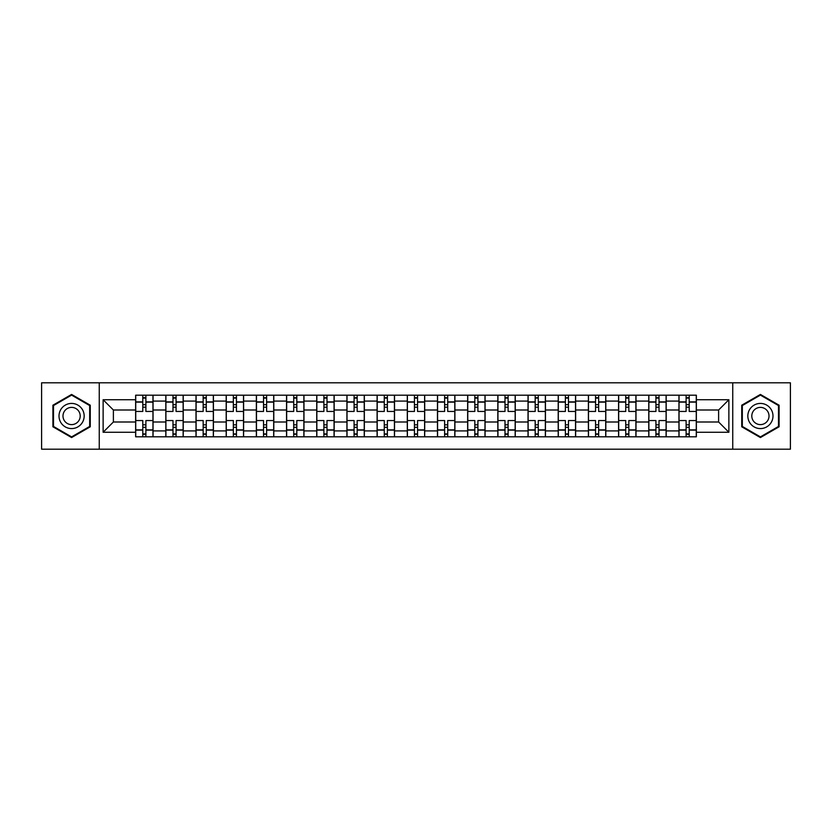 <?xml version="1.0" encoding="UTF-8"?>
<svg xmlns="http://www.w3.org/2000/svg" width="832" height="832" viewBox="0 0 832 832"><rect width="100%" height="100%" fill="white"/><g stroke="black" fill="none" stroke-linecap="round" stroke-linejoin="round"><path stroke-width="1.25" d="M732.742 449.186L790.4 449.186L790.4 382.814L41.6 382.814L41.6 449.186L732.742 449.186L732.742 382.814M165.818 436.8L165.818 401.097L153.046 401.097L153.046 436.8M153.046 401.097L153.046 395.2M165.818 401.097L165.818 395.2M183.238 395.2L183.238 436.8M196.009 436.8L196.009 395.2M213.418 395.2L213.418 436.8M226.19 436.8L226.19 395.2M243.599 395.2L243.599 436.8M256.37 436.8L256.37 395.2M273.79 395.2L273.79 436.8M286.551 436.8L286.551 395.2M303.971 395.2L303.971 436.8M316.742 436.8L316.742 395.2M334.152 395.2L334.152 436.8M346.923 436.8L346.923 395.2M364.343 395.2L364.343 436.8M377.104 436.8L377.104 395.2M394.524 395.2L394.524 436.8M407.295 436.8L407.295 395.2M424.705 395.2L424.705 436.8M437.476 436.8L437.476 395.2M454.896 395.2L454.896 436.8M467.657 436.8L467.657 395.2M485.077 395.2L485.077 436.8M497.848 436.8L497.848 395.2M515.258 395.2L515.258 436.8M528.029 436.8L528.029 395.2M545.449 395.2L545.449 436.8M558.21 436.8L558.21 395.2M575.63 395.2L575.63 436.8M588.401 436.8L588.401 395.2M605.81 395.2L605.81 436.8M618.582 436.8L618.582 395.2M635.991 395.2L635.991 436.8M648.762 436.8L648.762 395.2M666.182 395.2L666.182 436.8M678.954 436.8L678.954 395.2M678.954 422.001L666.182 422.001M648.762 422.001L635.991 422.001M618.582 422.001L605.81 422.001M588.401 422.001L575.63 422.001M558.21 422.001L545.449 422.001M528.029 422.001L515.258 422.001M497.848 422.001L485.077 422.001M467.657 422.001L454.896 422.001M437.476 422.001L424.705 422.001M407.295 422.001L394.524 422.001M377.104 422.001L364.343 422.001M346.923 422.001L334.152 422.001M316.742 422.001L303.971 422.001M286.551 422.001L273.79 422.001M256.37 422.001L243.599 422.001M226.19 422.001L213.418 422.001M196.009 422.001L183.238 422.001M165.818 422.001L153.046 422.001M678.954 409.999L666.182 409.999M648.762 409.999L635.991 409.999M618.582 409.999L605.81 409.999M588.401 409.999L575.63 409.999M558.21 409.999L545.449 409.999M528.029 409.999L515.258 409.999M497.848 409.999L485.077 409.999M467.657 409.999L454.896 409.999M437.476 409.999L424.705 409.999M407.295 409.999L394.524 409.999M377.104 409.999L364.343 409.999M346.923 409.999L334.152 409.999M316.742 409.999L303.971 409.999M286.551 409.999L273.79 409.999M256.37 409.999L243.599 409.999M226.19 409.999L213.418 409.999M196.009 409.999L183.238 409.999M165.818 409.999L153.046 409.999M113.381 422.001L135.637 422.001L135.637 409.999L113.381 409.999L113.381 422.001L103.126 432.255L103.126 399.745L135.637 399.745L135.637 409.999M696.363 409.999L696.363 422.001L718.619 422.001L718.619 409.999L696.363 409.999L696.363 395.2L135.637 395.2L135.637 399.745M696.363 399.745L728.874 399.745L728.874 432.255L696.363 432.255L696.363 422.001M135.637 422.001L135.637 436.8L696.363 436.8L696.363 432.255M135.637 432.255L103.126 432.255M99.258 449.186L99.258 382.814M90.262 405.215L71.594 394.441L52.915 405.215L52.915 426.785L71.594 437.559L90.262 426.785L90.262 405.215M779.085 405.215L760.406 394.441L741.738 405.215L741.738 426.785L760.406 437.559L779.085 426.785L779.085 405.215M145.891 433.898L142.792 433.898M142.792 398.102L145.891 398.102M176.072 433.898L172.983 433.898M172.983 398.102L176.072 398.102M206.263 433.898L203.164 433.898M203.164 398.102L206.263 398.102M236.444 433.898L233.345 433.898M233.345 398.102L236.444 398.102M266.625 433.898L263.536 433.898M263.536 398.102L266.625 398.102M296.816 433.898L293.717 433.898M293.717 398.102L296.816 398.102M326.997 433.898L323.898 433.898M323.898 398.102L326.997 398.102M357.178 433.898L354.089 433.898M354.089 398.102L357.178 398.102M387.369 433.898L384.27 433.898M384.27 398.102L387.369 398.102M417.55 433.898L414.45 433.898M414.45 398.102L417.55 398.102M447.73 433.898L444.631 433.898M444.631 398.102L447.73 398.102M477.911 433.898L474.822 433.898M474.822 398.102L477.911 398.102M508.102 433.898L505.003 433.898M505.003 398.102L508.102 398.102M538.283 433.898L535.184 433.898M535.184 398.102L538.283 398.102M568.464 433.898L565.375 433.898M565.375 398.102L568.464 398.102M598.655 433.898L595.556 433.898M595.556 398.102L598.655 398.102M628.836 433.898L625.737 433.898M625.737 398.102L628.836 398.102M659.017 433.898L655.928 433.898M655.928 398.102L659.017 398.102M689.208 433.898L686.109 433.898M686.109 398.102L689.208 398.102M103.126 399.745L113.381 409.999M718.619 422.001L728.874 432.255M718.619 409.999L728.874 399.745M152.953 436.8L152.953 411.455L145.891 411.455L145.891 395.2M142.792 395.2L142.792 411.455L135.73 411.455L135.73 395.2M152.953 411.455L152.953 395.2M135.73 436.8L135.73 420.545L142.792 420.545L142.792 436.8M145.891 436.8L145.891 420.545L152.953 420.545M142.792 407.191L145.891 407.191M135.73 420.545L135.73 411.455M145.891 424.809L142.792 424.809M145.891 434.283L142.792 434.283M142.792 427.315L145.891 427.315M145.891 404.685L142.792 404.685M142.792 397.717L145.891 397.717M60.694 422.292A12.574 12.574 0 0 0 77.875 426.889A12.574 12.574 0 0 0 82.482 409.708A12.574 12.574 0 0 0 65.302 405.111A12.574 12.574 0 0 0 60.694 422.292M64.137 420.306A8.611 8.611 0 0 0 75.899 423.457A8.611 8.611 0 0 0 79.05 411.694A8.611 8.611 0 0 0 67.288 408.543A8.611 8.611 0 0 0 64.137 420.306M71.594 395.106L89.679 405.558L89.679 426.442L71.594 436.894L53.498 426.442L53.498 405.558L71.594 395.106M749.518 422.292A12.574 12.574 0 0 0 766.698 426.889A12.574 12.574 0 0 0 771.306 409.708A12.574 12.574 0 0 0 754.125 405.111A12.574 12.574 0 0 0 749.518 422.292M752.95 420.306A8.611 8.611 0 0 0 764.712 423.457A8.611 8.611 0 0 0 767.863 411.694A8.611 8.611 0 0 0 756.101 408.543A8.611 8.611 0 0 0 752.95 420.306M760.406 395.106L778.502 405.558L778.502 426.442L760.406 436.894L742.321 426.442L742.321 405.558L760.406 395.106M183.134 436.8L183.134 411.455L176.072 411.455L176.072 395.2M172.983 395.2L172.983 411.455L165.911 411.455L165.911 395.2M183.134 411.455L183.134 395.2M165.911 436.8L165.911 420.545L172.983 420.545L172.983 436.8M176.072 436.8L176.072 420.545L183.134 420.545M172.983 407.191L176.072 407.191M165.911 420.545L165.911 411.455M176.072 424.809L172.983 424.809M176.072 434.283L172.983 434.283M172.983 427.315L176.072 427.315M176.072 404.685L172.983 404.685M172.983 397.717L176.072 397.717M213.325 436.8L213.325 411.455L206.263 411.455L206.263 395.2M203.164 395.2L203.164 411.455L196.102 411.455L196.102 395.2M213.325 411.455L213.325 395.2M196.102 436.8L196.102 420.545L203.164 420.545L203.164 436.8M206.263 436.8L206.263 420.545L213.325 420.545M203.164 407.191L206.263 407.191M196.102 420.545L196.102 411.455M206.263 424.809L203.164 424.809M206.263 434.283L203.164 434.283M203.164 427.315L206.263 427.315M206.263 404.685L203.164 404.685M203.164 397.717L206.263 397.717M243.506 436.8L243.506 411.455L236.444 411.455L236.444 395.2M233.345 395.2L233.345 411.455L226.283 411.455L226.283 395.2M243.506 411.455L243.506 395.2M226.283 436.8L226.283 420.545L233.345 420.545L233.345 436.8M236.444 436.8L236.444 420.545L243.506 420.545M233.345 407.191L236.444 407.191M226.283 420.545L226.283 411.455M236.444 424.809L233.345 424.809M236.444 434.283L233.345 434.283M233.345 427.315L236.444 427.315M236.444 404.685L233.345 404.685M233.345 397.717L236.444 397.717M273.686 436.8L273.686 411.455L266.625 411.455L266.625 395.2M263.536 395.2L263.536 411.455L256.464 411.455L256.464 395.2M273.686 411.455L273.686 395.2M256.464 436.8L256.464 420.545L263.536 420.545L263.536 436.8M266.625 436.8L266.625 420.545L273.686 420.545M263.536 407.191L266.625 407.191M256.464 420.545L256.464 411.455M266.625 424.809L263.536 424.809M266.625 434.283L263.536 434.283M263.536 427.315L266.625 427.315M266.625 404.685L263.536 404.685M263.536 397.717L266.625 397.717M303.878 436.8L303.878 411.455L296.816 411.455L296.816 395.2M293.717 395.2L293.717 411.455L286.655 411.455L286.655 395.2M303.878 411.455L303.878 395.2M286.655 436.8L286.655 420.545L293.717 420.545L293.717 436.8M296.816 436.8L296.816 420.545L303.878 420.545M293.717 407.191L296.816 407.191M286.655 420.545L286.655 411.455M296.816 424.809L293.717 424.809M296.816 434.283L293.717 434.283M293.717 427.315L296.816 427.315M296.816 404.685L293.717 404.685M293.717 397.717L296.816 397.717M334.058 436.8L334.058 411.455L326.997 411.455L326.997 395.2M323.898 395.2L323.898 411.455L316.836 411.455L316.836 395.2M334.058 411.455L334.058 395.2M316.836 436.8L316.836 420.545L323.898 420.545L323.898 436.8M326.997 436.8L326.997 420.545L334.058 420.545M323.898 407.191L326.997 407.191M316.836 420.545L316.836 411.455M326.997 424.809L323.898 424.809M326.997 434.283L323.898 434.283M323.898 427.315L326.997 427.315M326.997 404.685L323.898 404.685M323.898 397.717L326.997 397.717M364.239 436.8L364.239 411.455L357.178 411.455L357.178 395.2M354.089 395.2L354.089 411.455L347.017 411.455L347.017 395.2M364.239 411.455L364.239 395.2M347.017 436.8L347.017 420.545L354.089 420.545L354.089 436.8M357.178 436.8L357.178 420.545L364.239 420.545M354.089 407.191L357.178 407.191M347.017 420.545L347.017 411.455M357.178 424.809L354.089 424.809M357.178 434.283L354.089 434.283M354.089 427.315L357.178 427.315M357.178 404.685L354.089 404.685M354.089 397.717L357.178 397.717M394.43 436.8L394.43 411.455L387.369 411.455L387.369 395.2M384.27 395.2L384.27 411.455L377.208 411.455L377.208 395.2M394.43 411.455L394.43 395.2M377.208 436.8L377.208 420.545L384.27 420.545L384.27 436.8M387.369 436.8L387.369 420.545L394.43 420.545M384.27 407.191L387.369 407.191M377.208 420.545L377.208 411.455M387.369 424.809L384.27 424.809M387.369 434.283L384.27 434.283M384.27 427.315L387.369 427.315M387.369 404.685L384.27 404.685M384.27 397.717L387.369 397.717M424.611 436.8L424.611 411.455L417.55 411.455L417.55 395.2M414.45 395.2L414.45 411.455L407.389 411.455L407.389 395.2M424.611 411.455L424.611 395.2M407.389 436.8L407.389 420.545L414.45 420.545L414.45 436.8M417.55 436.8L417.55 420.545L424.611 420.545M414.45 407.191L417.55 407.191M407.389 420.545L407.389 411.455M417.55 424.809L414.45 424.809M417.55 434.283L414.45 434.283M414.45 427.315L417.55 427.315M417.55 404.685L414.45 404.685M414.45 397.717L417.55 397.717M454.792 436.8L454.792 411.455L447.73 411.455L447.73 395.2M444.631 395.2L444.631 411.455L437.57 411.455L437.57 395.2M454.792 411.455L454.792 395.2M437.57 436.8L437.57 420.545L444.631 420.545L444.631 436.8M447.73 436.8L447.73 420.545L454.792 420.545M444.631 407.191L447.73 407.191M437.57 420.545L437.57 411.455M447.73 424.809L444.631 424.809M447.73 434.283L444.631 434.283M444.631 427.315L447.73 427.315M447.73 404.685L444.631 404.685M444.631 397.717L447.73 397.717M484.983 436.8L484.983 411.455L477.911 411.455L477.911 395.2M474.822 395.2L474.822 411.455L467.761 411.455L467.761 395.2M484.983 411.455L484.983 395.2M467.761 436.8L467.761 420.545L474.822 420.545L474.822 436.8M477.911 436.8L477.911 420.545L484.983 420.545M474.822 407.191L477.911 407.191M467.761 420.545L467.761 411.455M477.911 424.809L474.822 424.809M477.911 434.283L474.822 434.283M474.822 427.315L477.911 427.315M477.911 404.685L474.822 404.685M474.822 397.717L477.911 397.717M515.164 436.8L515.164 411.455L508.102 411.455L508.102 395.2M505.003 395.2L505.003 411.455L497.942 411.455L497.942 395.2M515.164 411.455L515.164 395.2M497.942 436.8L497.942 420.545L505.003 420.545L505.003 436.8M508.102 436.8L508.102 420.545L515.164 420.545M505.003 407.191L508.102 407.191M497.942 420.545L497.942 411.455M508.102 424.809L505.003 424.809M508.102 434.283L505.003 434.283M505.003 427.315L508.102 427.315M508.102 404.685L505.003 404.685M505.003 397.717L508.102 397.717M545.345 436.8L545.345 411.455L538.283 411.455L538.283 395.2M535.184 395.2L535.184 411.455L528.122 411.455L528.122 395.2M545.345 411.455L545.345 395.2M528.122 436.8L528.122 420.545L535.184 420.545L535.184 436.8M538.283 436.8L538.283 420.545L545.345 420.545M535.184 407.191L538.283 407.191M528.122 420.545L528.122 411.455M538.283 424.809L535.184 424.809M538.283 434.283L535.184 434.283M535.184 427.315L538.283 427.315M538.283 404.685L535.184 404.685M535.184 397.717L538.283 397.717M575.536 436.8L575.536 411.455L568.464 411.455L568.464 395.2M565.375 395.2L565.375 411.455L558.314 411.455L558.314 395.2M575.536 411.455L575.536 395.2M558.314 436.8L558.314 420.545L565.375 420.545L565.375 436.8M568.464 436.8L568.464 420.545L575.536 420.545M565.375 407.191L568.464 407.191M558.314 420.545L558.314 411.455M568.464 424.809L565.375 424.809M568.464 434.283L565.375 434.283M565.375 427.315L568.464 427.315M568.464 404.685L565.375 404.685M565.375 397.717L568.464 397.717M605.717 436.8L605.717 411.455L598.655 411.455L598.655 395.2M595.556 395.2L595.556 411.455L588.494 411.455L588.494 395.2M605.717 411.455L605.717 395.2M588.494 436.8L588.494 420.545L595.556 420.545L595.556 436.8M598.655 436.8L598.655 420.545L605.717 420.545M595.556 407.191L598.655 407.191M588.494 420.545L588.494 411.455M598.655 424.809L595.556 424.809M598.655 434.283L595.556 434.283M595.556 427.315L598.655 427.315M598.655 404.685L595.556 404.685M595.556 397.717L598.655 397.717M635.898 436.8L635.898 411.455L628.836 411.455L628.836 395.2M625.737 395.2L625.737 411.455L618.675 411.455L618.675 395.2M635.898 411.455L635.898 395.2M618.675 436.8L618.675 420.545L625.737 420.545L625.737 436.8M628.836 436.8L628.836 420.545L635.898 420.545M625.737 407.191L628.836 407.191M618.675 420.545L618.675 411.455M628.836 424.809L625.737 424.809M628.836 434.283L625.737 434.283M625.737 427.315L628.836 427.315M628.836 404.685L625.737 404.685M625.737 397.717L628.836 397.717M666.089 436.8L666.089 411.455L659.017 411.455L659.017 395.2M655.928 395.2L655.928 411.455L648.866 411.455L648.866 395.2M666.089 411.455L666.089 395.2M648.866 436.8L648.866 420.545L655.928 420.545L655.928 436.8M659.017 436.8L659.017 420.545L666.089 420.545M655.928 407.191L659.017 407.191M648.866 420.545L648.866 411.455M659.017 424.809L655.928 424.809M659.017 434.283L655.928 434.283M655.928 427.315L659.017 427.315M659.017 404.685L655.928 404.685M655.928 397.717L659.017 397.717M696.27 436.8L696.27 411.455L689.208 411.455L689.208 395.2M686.109 395.2L686.109 411.455L679.047 411.455L679.047 395.2M696.27 411.455L696.27 395.2M679.047 436.8L679.047 420.545L686.109 420.545L686.109 436.8M689.208 436.8L689.208 420.545L696.27 420.545M686.109 407.191L689.208 407.191M679.047 420.545L679.047 411.455M689.208 424.809L686.109 424.809M689.208 434.283L686.109 434.283M686.109 427.315L689.208 427.315M689.208 404.685L686.109 404.685M686.109 397.717L689.208 397.717M648.762 401.097L635.991 401.097M618.582 401.097L605.81 401.097M588.401 401.097L575.63 401.097M558.21 401.097L545.449 401.097M528.029 401.097L515.258 401.097M497.848 401.097L485.077 401.097M467.657 401.097L454.896 401.097M437.476 401.097L424.705 401.097M407.295 401.097L394.524 401.097M377.104 401.097L364.343 401.097M346.923 401.097L334.152 401.097M316.742 401.097L303.971 401.097M286.551 401.097L273.79 401.097M256.37 401.097L243.599 401.097M226.19 401.097L213.418 401.097M196.009 401.097L183.238 401.097M678.954 401.097L666.182 401.097M648.762 430.903L635.991 430.903M618.582 430.903L605.81 430.903M588.401 430.903L575.63 430.903M558.21 430.903L545.449 430.903M528.029 430.903L515.258 430.903M497.848 430.903L485.077 430.903M467.657 430.903L454.896 430.903M437.476 430.903L424.705 430.903M407.295 430.903L394.524 430.903M377.104 430.903L364.343 430.903M346.923 430.903L334.152 430.903M316.742 430.903L303.971 430.903M286.551 430.903L273.79 430.903M256.37 430.903L243.599 430.903M226.19 430.903L213.418 430.903M196.009 430.903L183.238 430.903M165.818 430.903L153.046 430.903M678.954 430.903L666.182 430.903M152.953 401.877L145.891 401.877M142.792 401.877L135.73 401.877M142.792 402.137L135.73 402.137M142.792 429.863L135.73 429.863M142.792 430.123L135.73 430.123M152.953 430.123L145.891 430.123M152.953 402.137L145.891 402.137M152.953 429.863L145.891 429.863M183.134 401.877L176.072 401.877M172.983 401.877L165.911 401.877M172.983 402.137L165.911 402.137M172.983 429.863L165.911 429.863M172.983 430.123L165.911 430.123M183.134 430.123L176.072 430.123M183.134 402.137L176.072 402.137M183.134 429.863L176.072 429.863M213.325 401.877L206.263 401.877M203.164 401.877L196.102 401.877M203.164 402.137L196.102 402.137M203.164 429.863L196.102 429.863M203.164 430.123L196.102 430.123M213.325 430.123L206.263 430.123M213.325 402.137L206.263 402.137M213.325 429.863L206.263 429.863M243.506 401.877L236.444 401.877M233.345 401.877L226.283 401.877M233.345 402.137L226.283 402.137M233.345 429.863L226.283 429.863M233.345 430.123L226.283 430.123M243.506 430.123L236.444 430.123M243.506 402.137L236.444 402.137M243.506 429.863L236.444 429.863M273.686 401.877L266.625 401.877M263.536 401.877L256.464 401.877M263.536 402.137L256.464 402.137M263.536 429.863L256.464 429.863M263.536 430.123L256.464 430.123M273.686 430.123L266.625 430.123M273.686 402.137L266.625 402.137M273.686 429.863L266.625 429.863M303.878 401.877L296.816 401.877M293.717 401.877L286.655 401.877M293.717 402.137L286.655 402.137M293.717 429.863L286.655 429.863M293.717 430.123L286.655 430.123M303.878 430.123L296.816 430.123M303.878 402.137L296.816 402.137M303.878 429.863L296.816 429.863M334.058 401.877L326.997 401.877M323.898 401.877L316.836 401.877M323.898 402.137L316.836 402.137M323.898 429.863L316.836 429.863M323.898 430.123L316.836 430.123M334.058 430.123L326.997 430.123M334.058 402.137L326.997 402.137M334.058 429.863L326.997 429.863M364.239 401.877L357.178 401.877M354.089 401.877L347.017 401.877M354.089 402.137L347.017 402.137M354.089 429.863L347.017 429.863M354.089 430.123L347.017 430.123M364.239 430.123L357.178 430.123M364.239 402.137L357.178 402.137M364.239 429.863L357.178 429.863M394.43 401.877L387.369 401.877M384.27 401.877L377.208 401.877M384.27 402.137L377.208 402.137M384.27 429.863L377.208 429.863M384.27 430.123L377.208 430.123M394.43 430.123L387.369 430.123M394.43 402.137L387.369 402.137M394.43 429.863L387.369 429.863M424.611 401.877L417.55 401.877M414.45 401.877L407.389 401.877M414.45 402.137L407.389 402.137M414.45 429.863L407.389 429.863M414.45 430.123L407.389 430.123M424.611 430.123L417.55 430.123M424.611 402.137L417.55 402.137M424.611 429.863L417.55 429.863M454.792 401.877L447.73 401.877M444.631 401.877L437.57 401.877M444.631 402.137L437.57 402.137M444.631 429.863L437.57 429.863M444.631 430.123L437.57 430.123M454.792 430.123L447.73 430.123M454.792 402.137L447.73 402.137M454.792 429.863L447.73 429.863M484.983 401.877L477.911 401.877M474.822 401.877L467.761 401.877M474.822 402.137L467.761 402.137M474.822 429.863L467.761 429.863M474.822 430.123L467.761 430.123M484.983 430.123L477.911 430.123M484.983 402.137L477.911 402.137M484.983 429.863L477.911 429.863M515.164 401.877L508.102 401.877M505.003 401.877L497.942 401.877M505.003 402.137L497.942 402.137M505.003 429.863L497.942 429.863M505.003 430.123L497.942 430.123M515.164 430.123L508.102 430.123M515.164 402.137L508.102 402.137M515.164 429.863L508.102 429.863M545.345 401.877L538.283 401.877M535.184 401.877L528.122 401.877M535.184 402.137L528.122 402.137M535.184 429.863L528.122 429.863M535.184 430.123L528.122 430.123M545.345 430.123L538.283 430.123M545.345 402.137L538.283 402.137M545.345 429.863L538.283 429.863M575.536 401.877L568.464 401.877M565.375 401.877L558.314 401.877M565.375 402.137L558.314 402.137M565.375 429.863L558.314 429.863M565.375 430.123L558.314 430.123M575.536 430.123L568.464 430.123M575.536 402.137L568.464 402.137M575.536 429.863L568.464 429.863M605.717 401.877L598.655 401.877M595.556 401.877L588.494 401.877M595.556 402.137L588.494 402.137M595.556 429.863L588.494 429.863M595.556 430.123L588.494 430.123M605.717 430.123L598.655 430.123M605.717 402.137L598.655 402.137M605.717 429.863L598.655 429.863M635.898 401.877L628.836 401.877M625.737 401.877L618.675 401.877M625.737 402.137L618.675 402.137M625.737 429.863L618.675 429.863M625.737 430.123L618.675 430.123M635.898 430.123L628.836 430.123M635.898 402.137L628.836 402.137M635.898 429.863L628.836 429.863M666.089 401.877L659.017 401.877M655.928 401.877L648.866 401.877M655.928 402.137L648.866 402.137M655.928 429.863L648.866 429.863M655.928 430.123L648.866 430.123M666.089 430.123L659.017 430.123M666.089 402.137L659.017 402.137M666.089 429.863L659.017 429.863M696.27 401.877L689.208 401.877M686.109 401.877L679.047 401.877M686.109 402.137L679.047 402.137M686.109 429.863L679.047 429.863M686.109 430.123L679.047 430.123M696.27 430.123L689.208 430.123M696.27 402.137L689.208 402.137M696.27 429.863L689.208 429.863"/></g></svg>
